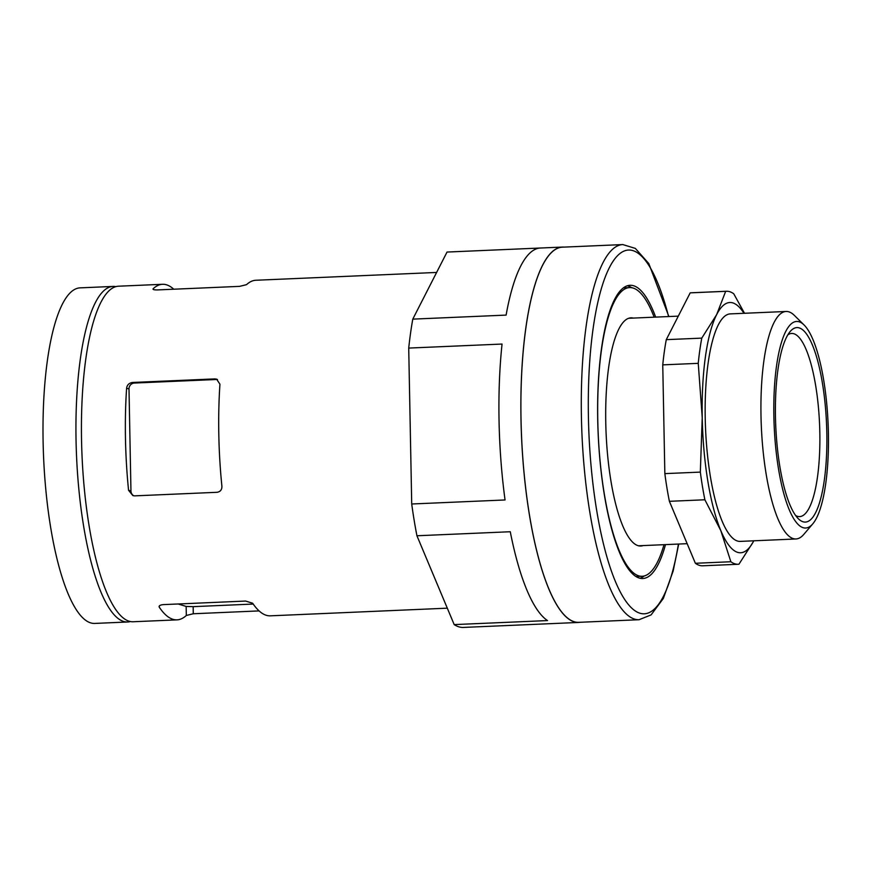 <?xml version="1.0" encoding="UTF-8"?>
<svg xmlns="http://www.w3.org/2000/svg" width="872" height="872" viewBox="0 0 872 872"><rect width="100%" height="100%" fill="white"/><g stroke="black" fill="none" stroke-linecap="round" stroke-linejoin="round"><path stroke-width="1.31" d="M126.604 388.225C127.105 384.923 129.067 383.004 132.5 382.47L214.85 378.906L216.583 379.135L219.94 384.192A167.936 43.851 87.5 0 0 221.902 486.238C222 489.715 220.376 491.743 217.03 492.298L134.669 495.863L132.882 495.623L128.566 490.271A167.936 43.851 -92.5 0 1 126.604 388.225L129.001 388.956L130.953 491.001A5.69 5.472 -73.1 0 0 133.874 495.83M217.477 379.505A5.69 5.472 -73.1 0 0 216.736 379.483L134.375 383.048A5.69 5.472 -73.1 0 0 129.001 388.956M633.268 318.084A114.199 29.812 87.5 0 0 623.077 322.444A114.199 29.812 87.5 0 0 605.768 422.767A114.199 29.812 87.5 0 0 632.571 542.122A114.199 29.812 87.5 0 0 643.1 545.589M663.995 544.684A144.48 37.725 -92.5 0 1 642.119 576.283A144.48 37.725 -92.5 0 1 598.192 433.558A144.48 37.725 -92.5 0 1 629.639 287.586A144.48 37.725 -92.5 0 1 654.163 317.179M642.119 576.283L637.181 576.49A144.48 37.725 -92.5 0 1 635.808 576.457M623.338 287.945A144.48 37.725 -92.5 0 1 624.701 287.793L629.639 287.586M644.212 575.967A146.758 38.314 -92.5 0 1 640.004 578.278M627.36 285.776A146.758 38.314 -92.5 0 1 631.742 287.716M665.5 544.619A146.758 38.314 -92.5 0 1 642.773 578.528A146.758 38.314 -92.5 0 1 598.148 433.558A146.758 38.314 -92.5 0 1 630.096 285.286A146.758 38.314 -92.5 0 1 655.668 317.114M130.331 621.551A167.936 43.851 -92.5 0 1 127.595 621.998L94.656 623.426A167.936 43.851 -92.5 0 1 43.6 457.538A167.936 43.851 -92.5 0 1 80.159 287.858L113.098 286.43A167.936 43.851 -92.5 0 1 115.856 286.648M127.595 621.998A167.936 43.851 -92.5 0 1 76.54 456.111A167.936 43.851 -92.5 0 1 113.098 286.43M259.104 610.912L193.279 613.757L186.325 615.469A167.936 43.851 -92.5 0 1 177.016 619.861L133.089 621.758A167.936 43.851 -92.5 0 1 82.033 455.871A167.936 43.851 -92.5 0 1 118.581 286.201L162.508 284.294A167.936 43.851 87.5 0 0 153.189 288.697L153.003 289.046M580.36 622.259A187.862 49.05 -92.5 0 1 578.659 622.444A187.862 49.05 -92.5 0 1 521.543 436.872A187.862 49.05 -92.5 0 1 562.44 247.07A187.862 49.05 -92.5 0 1 564.14 247.103M639.045 619.72L578.659 622.336A187.753 49.017 -92.5 0 1 521.576 436.872A187.753 49.017 -92.5 0 1 562.44 247.179L622.837 244.574A187.753 49.017 -92.5 0 0 581.962 434.267A187.753 49.017 -92.5 0 0 639.045 619.72L651.09 614.902L663.33 598.465L673.14 571.029L678.721 544.041M556.805 623.393L463.468 627.426A187.862 49.05 -92.5 0 1 463.37 627.426A187.862 49.05 -92.5 0 1 454.192 624.603L547.518 620.57A187.862 49.05 -92.5 0 1 510.273 531.735L416.936 535.768A187.862 49.05 -92.5 0 1 411.715 503.994L505.052 499.961A187.862 49.05 -92.5 0 1 502.054 344.048L408.717 348.081A187.862 49.05 -92.5 0 1 412.783 319.13L506.109 315.097A187.862 49.05 -92.5 0 1 540.368 248.019L447.031 252.052A187.862 49.05 -92.5 0 1 447.14 252.052A187.862 49.05 -92.5 0 1 447.249 252.052M447.031 252.052L412.783 319.13M416.936 535.768L454.192 624.603M408.717 348.081L411.715 503.994M177.016 619.861A167.936 43.851 -92.5 0 1 159.304 607.25L159.096 606.639M159.282 606.04L159.304 607.25C158.65 605.844 159.968 604.972 163.26 604.623L245.61 601.059L252.64 603.217A167.936 43.851 87.5 0 0 270.342 615.828L447.303 608.176M153.2 289.373L153.189 288.697C152.578 289.526 153.919 289.94 157.222 289.929L239.571 286.365L246.525 284.654A167.936 43.851 -92.5 0 1 255.845 280.261L436.621 272.445M178.095 603.98L186.15 606.432L193.148 606.65L253.218 604.056M173.757 289.21A167.936 43.851 87.5 0 0 162.508 284.294M662.753 364.867L698.243 363.341L702.233 417.59L700.336 472.101L664.846 473.627L662.753 364.867A136.632 35.676 -92.5 0 1 666.284 339.655L690.188 292.861A136.632 35.676 -92.5 0 1 690.918 292.796L726.409 291.259A136.632 35.676 -92.5 0 1 733.755 293.788L744.503 313.277M669.391 501.313L704.881 499.776L720.817 530.634L730.867 561.742L695.376 563.279L669.391 501.313A136.632 35.676 -92.5 0 1 664.846 473.627M695.376 563.279A136.632 35.676 -92.5 0 0 702.723 565.797L738.213 564.26A136.632 35.676 -92.5 0 0 738.955 564.206L753.125 542.057M698.243 363.341A136.632 35.676 -92.5 0 1 701.775 338.118L666.284 339.655M753.779 540.803A125.241 32.7 -92.5 0 1 720.817 530.634A125.241 32.7 -92.5 0 1 702.233 417.59A125.241 32.7 -92.5 0 1 716.664 314.596L701.775 338.118M704.881 499.776A136.632 35.676 -92.5 0 1 700.336 472.101M738.213 564.26A136.632 35.676 -92.5 0 1 730.867 561.742M726.409 291.259A136.632 35.676 -92.5 0 0 725.678 291.324L716.664 314.596A125.241 32.7 -92.5 0 1 743.947 313.299M812.726 523.909L803.799 534.394A113.861 29.724 -92.5 0 1 795.951 538.972L740.175 541.392A113.861 29.724 -92.5 0 1 705.557 428.926A113.861 29.724 -92.5 0 1 730.344 313.887L786.119 311.478A113.861 29.724 -92.5 0 1 794.338 315.37L804.137 325.038A103.386 26.988 -92.5 0 1 828.4 433.09A103.386 26.988 -92.5 0 1 812.726 523.909A103.386 26.988 -92.5 0 1 774.173 425.95A103.386 26.988 -92.5 0 1 804.137 325.038M787.819 334.87A91.658 23.925 -92.5 0 1 791.689 333.453A91.658 23.925 -92.5 0 1 819.822 432.381A91.658 23.925 -92.5 0 1 799.602 516.595A91.658 23.925 -92.5 0 1 795.635 515.526M826.809 432.599A97.348 25.419 -92.5 0 1 798.316 518.72A97.348 25.419 -92.5 0 1 775.742 425.885A97.348 25.419 -92.5 0 1 790.228 331.458A97.348 25.419 -92.5 0 1 826.809 432.599M725.678 291.324L690.188 292.861M795.951 538.972A113.861 29.724 -92.5 0 1 761.332 426.506A113.861 29.724 -92.5 0 1 786.119 311.478M134.375 383.048L132.5 382.47M216.736 379.483L214.85 378.906M678.405 544.063A182.052 47.535 -92.5 0 1 609.866 566.538A182.052 47.535 -92.5 0 1 598.345 300.077A182.052 47.535 -92.5 0 1 668.573 316.558M130.953 491.001L128.566 490.271M193.148 606.65L193.279 613.757M186.15 606.432L186.325 615.469M463.37 627.426L578.659 622.444M447.14 252.052L562.44 247.07M668.889 316.547L648.79 263.54L635.35 248.411L622.837 244.574M638.5 545.785L687.158 543.681M628.658 318.28L678.296 316.133"/></g></svg>
